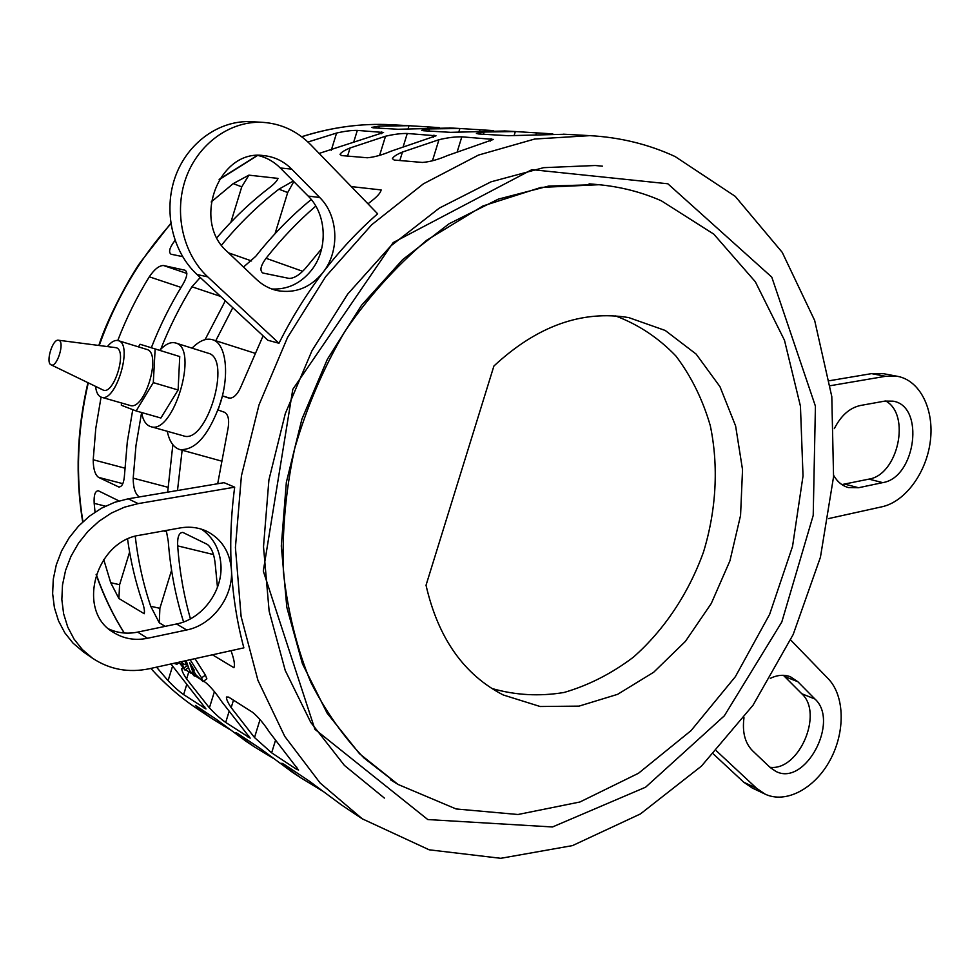 <?xml version="1.0" encoding="UTF-8"?>
<svg xmlns="http://www.w3.org/2000/svg" width="980" height="980" viewBox="0 0 980 980"><rect width="100%" height="100%" fill="white"/><g stroke="black" fill="none" stroke-linecap="round" stroke-linejoin="round"><path stroke-width="1.47" d="M186.151 660.606L189.446 670.247L194.297 676.114L189.593 662.492L194.248 670.112L192.558 669.254L196.025 674.963L203.032 681.59L201.561 677.854L190.157 659.724M194.996 658.658L205.433 675.147L206.866 678.822L203.032 681.59M181.398 661.659L183.566 664.06L185.624 664.722L185.245 660.814M178.96 662.198L184.975 670.087L181.129 661.721M173.95 663.313L176.865 664.293L177.27 662.578M675.085 156.531C648.662 144.317 620.279 137.359 589.936 135.644L534.713 139.025L478.485 155.073L423.385 183.836L371.69 224.763L325.703 276.605L287.544 337.463L259.014 404.863L241.411 475.9L235.421 547.489L241.117 616.567L257.936 680.328L284.764 736.409L320.117 782.983L362.269 818.827L429.179 849.807L500.768 858.308L572.479 845.605L640.43 813.939L701.447 766.115L753.02 705.233L793.188 634.501L820.432 557.228L833.564 476.758L831.8 396.606L814.674 320.497L782.236 252.362L735.184 196.319L675.085 156.531M128.221 498.808L224.053 482.675L234.686 487.17C230.962 515.149 229.871 542.724 231.439 569.895C233.056 597.041 237.197 623.023 243.861 647.854L149.634 668.679C128.625 673.076 109.564 669.561 92.451 658.156L82.394 649.593L74.076 639.132L67.743 627.065L63.614 613.75L61.85 599.576L62.5 584.987L65.562 570.421L70.952 556.346L78.486 543.202L87.918 531.38L98.98 521.25L111.291 513.104L124.472 507.175L138.131 503.622L128.221 498.808L114.672 502.311L101.602 508.155L89.388 516.203L78.437 526.211L69.078 537.885L61.617 550.883L56.301 564.798L53.275 579.205L52.638 593.635L54.402 607.674L58.506 620.855L64.803 632.823L73.071 643.186L83.619 652.08M228.634 697.098L252.742 712.399C258.451 717.262 264.036 723.889 269.5 732.268L298.582 770.072L296.254 769.104L271.644 752.824L254.506 737.536L231.182 707.621C227.801 702.55 226.221 699.01 226.454 697.013L228.634 697.098M422.392 162.447L394.168 160.046L392.38 158.638C393.384 156.641 396.741 154.448 402.449 152.047L438.954 139.711C447.615 137.653 455.235 136.698 461.825 136.833L493.455 139.417L447.517 155.538C438.17 159.581 429.804 161.884 422.392 162.447M505.251 130.989L450.604 132.337L423.691 130.769L421.694 130.291L429.461 128.931L459.902 128.503L493.504 130.61M170.949 663.975L205.971 708.957L183.628 694.6C178.972 691.329 173.791 686.698 168.082 680.696L156.531 667.16M307.941 142.014L336.581 133.047C344.74 131.173 351.649 130.291 357.32 130.401L383.56 132.484L319.125 153.419M215.759 340.734L232.787 307.696M263.093 335.858L241.778 384.797C237.981 394.07 233.73 398.517 229.038 398.125L222.436 395.908L218.099 410.007L224.567 412.286C228.659 414.797 229.663 421.02 227.568 430.967L217.695 483.74M177.49 490.515L182.145 450.188M172.847 444.724L167.666 492.168M139.478 496.909L138.976 496.676C135.142 493.773 133.219 487.599 133.194 478.154L136 445.373L141.585 412.654M160.72 349.284C169.369 327.394 179.769 306.556 191.921 286.773L200.251 277.487M225.327 300.774L205.077 339.631M211.178 201.978L233.216 183.615L248.883 175.15L277.989 178.397C277.181 180.871 274.204 184.069 269.059 187.989C250.353 202.358 232.971 218.92 216.899 237.662M182.599 256.613L171.047 254.224C168.315 252.203 169.503 247.781 174.636 240.933L175.016 240.443M311.248 199.504C291.17 215.98 272.673 234.918 255.731 256.331L243.493 267.05M221.541 245.135C239.022 223.832 258.157 205.188 278.908 189.189L293.265 181.055M351.281 186.592L381.159 189.936C380.62 192.693 377.594 196.233 372.094 200.557L367.99 203.84M321.661 248.749L307.316 266.131C300.738 274.216 294.686 278.308 289.174 278.43L262.861 273.016C259.529 270.676 260.594 265.764 266.058 258.291C281.358 238.912 297.932 221.505 315.805 206.082M117.772 340.513C126.347 318.145 136.845 296.903 149.291 276.801C154.399 269.304 159.128 265.531 163.489 265.507L185.073 270.235C187.976 272.195 187.192 276.997 182.721 284.629C170.446 304.584 159.973 325.617 151.312 347.753M132.766 409.652L127.302 441.894L124.57 474.185C124.044 482.699 122.133 486.962 118.813 486.987L98.539 477.37C95.023 474.675 93.247 468.808 93.21 459.767L95.783 428.407L101.063 397.108M127.572 539.159C130.561 560.768 135.412 581.459 142.1 601.218C144.17 607.245 144.869 611.41 144.219 613.725L118.899 598.498L110.716 582.708L103.709 559.482M95.035 512.136L94.178 503.353C93.737 495.121 95.121 490.931 98.331 490.772L118.997 500.927M165.191 626.355L159.287 622.802L150.724 606.302C143.239 584.092 138.07 560.768 135.228 536.305M166.269 530.437L168.229 541.07C170.398 569.404 175.518 596.355 183.579 621.957M190.439 618.846C183.824 595.583 179.561 571.254 177.662 545.872C177.282 537.003 179.022 532.52 182.844 532.422L207.344 544.402C211.741 547.881 214.4 554.766 215.318 565.068L217.474 587.29M231.084 650.671L232.248 654.37C234.392 660.912 234.943 665.371 233.902 667.711L212.452 654.799M273.457 758.434L254.384 746.883L241.68 737.72L235.947 732.624L237.785 733.579L260.411 748.61L292.089 772.032M450.776 128L397.978 129.262L373.294 127.817L371.555 127.412L379.346 126.089L409.027 125.71L439.297 127.621M230.018 729.671L211.986 718.61L199.589 709.692L195.424 705.416L216.164 719.21L246.691 741.75M367.292 157.768L341.579 155.575L340.036 154.362C341.04 152.464 344.384 150.332 350.068 147.98L385.52 136.232C393.911 134.272 401.163 133.353 407.264 133.476L436.014 135.791L391.143 151.165C382.139 154.999 374.188 157.192 367.292 157.768M185.477 669.732L191.235 673.383M194.885 675.698L200.03 678.956M203.571 681.198L205.665 682.533C210.957 687.09 216.249 693.399 221.566 701.435L250.182 738.136L225.706 722.444C220.684 718.916 215.245 714.065 209.401 707.879L186.617 678.956C183.223 673.934 181.631 670.455 181.815 668.519L182.476 668.091M564.811 134.26L508.179 135.706L478.706 133.978L476.403 133.439L484.12 132.031L515.345 131.553L552.769 133.88M322.261 790.872L300.591 777.691L287.569 768.295L281.897 763.212L284.016 764.302L308.786 780.766L341.726 805.119M278.982 343.257L207.736 276.862C182.978 253.967 173.521 212.636 185.918 178.078C198.242 143.472 230.68 120.454 262.885 122.353C281.358 123.676 297.308 131.136 310.733 144.746L377.643 213.799C357.982 230.986 339.791 250.488 323.069 272.33C306.373 294.221 291.673 317.851 278.982 343.257L267.858 340.268L197.041 274.51C172.456 251.836 163.023 210.957 175.298 176.78C187.474 142.566 219.63 119.805 251.615 121.692L252.179 121.716M167.286 431.286C169.369 441.49 173.534 447.578 179.757 449.538C195.302 450.727 208.85 435.218 220.414 403.013C229.871 373.245 225.755 343.11 212.476 339.693C206.18 337.929 199.369 340.746 192.043 348.145M230.325 398.272L222.436 395.908M384.393 798.088L344.409 765.405L310.807 722.468L285.241 670.467L269.132 611.14L263.51 546.742L268.912 479.93L285.29 413.621L311.959 350.742L347.716 294.061L390.849 245.907L439.322 208.103L490.968 181.851L543.606 167.666L595.191 165.51L602.431 166.159M141.561 412.507C142.994 420.42 146.032 425.112 150.651 426.594C173.325 435.586 199.454 347.851 175.555 342.976L175.432 342.939C170.618 341.702 165.375 344.176 159.728 350.35M207.932 353.131L208.054 353.168C232.468 358.239 206.645 444.945 183.444 435.843L150.651 426.594M661.341 200.802C641.435 192.043 620.279 186.653 597.886 184.607L548.678 186.065L498.416 199.099L449.073 223.771L402.731 259.553L361.51 305.307L327.357 359.268L301.901 419.158L286.344 482.356L281.297 546.019L286.834 607.355L302.44 663.791L327.124 713.146L359.513 753.73L398.002 784.417L456.117 808.966L518.004 814.503L579.891 802.008L638.482 773.269L691.047 730.627L735.355 676.702L769.643 614.325L792.538 546.411L803.024 475.962L800.439 406.149L784.478 340.268L755.335 281.762L713.783 234.122L661.341 200.802M493.908 366.018C536.954 326.058 581.899 309.913 628.744 317.594L665.212 330.456L696.143 354.086L719.957 386.635L735.613 425.945L742.534 469.677L740.562 515.443L729.929 560.83L711.247 603.533L685.424 641.361L653.697 672.231L617.621 694.33L579.058 706.115L540.139 706.507L503.23 694.967C463.871 674.657 438.134 638.078 426.031 585.256L493.908 366.018M615.55 315.928C638.482 324.564 658.597 337.929 675.918 356.022C691.243 376.332 702.697 399.546 710.292 425.675C718.769 466.149 716.319 510.004 703.505 552.01C688.622 593.317 664.33 629.907 633.301 657.249C611.581 673.628 588.502 685.363 564.076 692.468C539.38 696.584 515.26 695.236 491.727 688.438M95.562 386.365C96.236 392.515 98.184 396.141 101.406 397.219C115.897 403.05 133.574 343.76 118.274 340.648L118.249 340.636C114.966 339.778 111.365 341.738 107.433 346.516M118.249 340.636L146.669 349.395C162.288 352.629 144.771 411.318 129.96 405.414L101.406 397.219M58.396 340.219L116.118 347.704C127.915 350.338 113.46 396.238 102.827 389.893L51.058 364.817C45.386 362.784 52.516 338.823 58.396 340.219L58.763 340.305C65.158 341.787 56.84 368.296 51.058 364.817M138.486 346.871L140.03 344.262L155.146 348.941L153.297 382.616L136.134 410.951L121.336 405.267L121.483 402.976M140.03 344.262L179.744 356.561L178.115 389.991L160.879 418.019L136.134 410.951M178.115 389.991L153.297 382.616M179.744 356.561L155.146 348.941M770.305 678.344C777.459 674.914 784.159 674.387 790.419 676.764L797.855 681.725L814.944 699.022C839.995 721.55 805.009 786.867 775.866 771.395L770.194 767.524L752.505 750.717C744.959 742.999 742.117 732.011 743.992 717.728M769.925 767.267C798.896 771.321 823.837 713.428 801.763 693.73L783.388 675.306M743.747 782.212L752.126 787.932L765 794.07L756.609 788.312L743.747 782.212L713.403 754.024M790.664 639.977L828.21 678.723C844.858 695.8 845.471 732.06 830.023 760.26C814.772 788.582 785.813 804.102 765 794.07M841.894 484.586L868.942 479.122C898.048 474.835 911.094 414.552 885.675 400.967M834.348 428.603C840.987 415.545 849.697 407.827 860.489 405.475L884.879 401.09L892.915 401.151C925.132 405.769 915.847 477.652 882.711 482.626L858.566 487.734L848.423 487.562C842.298 485.884 837.373 481.829 833.662 475.423M830.342 385.704L885.54 376.296L897.582 376.345L883.568 373.699L871.551 373.637L829.57 380.705M897.582 376.345C920.11 380.51 934.332 409.481 930.351 441C926.566 472.532 905.398 501.662 882.073 506.758L828.59 518.579M291.709 169.136L319.737 197.519C338.529 215.857 339.925 251.088 323.069 272.33C310.623 287.606 295.384 293.694 277.377 290.619C269.574 288.892 262.615 285.156 256.503 279.41L227.348 251.713C191.504 221.186 218.785 148.936 263.546 155.587C274.339 156.678 283.735 161.186 291.709 169.136L280.292 167.984C273.922 161.614 266.499 157.437 258.034 155.453M271.803 289.002C287.63 289.713 300.872 283.416 311.554 270.113C328.276 249.092 326.842 214.228 308.161 196.074L280.292 167.984M140.324 535.117L180.1 527.951C189.74 526.297 198.72 527.448 207.05 531.393C221.799 539.196 229.933 552.034 231.439 569.895C233.497 596.624 212.55 624.995 186.678 629.981L147.515 638.274C135.02 640.773 123.639 638.801 113.362 632.357C75.938 611.067 95.342 540.801 140.324 535.117M108.939 629.05C117.943 633.141 127.523 634.158 137.666 632.112L176.535 623.978C202.223 619.091 222.987 591.038 220.917 564.566C219.728 549.241 213.273 537.469 201.574 529.212M248.883 175.15L241.754 186.849L230.888 222.227M293.829 181.619L287.691 192.546L275.037 233.706M129.605 552.132L119.609 584.705L118.899 598.498M171.574 570.299L159.887 608.298L159.287 622.802M716.38 750.839L756.609 788.312M234.686 487.17L138.131 503.622M195.106 674.142L194.15 674.816M205.433 675.147L201.561 677.854M187.695 665.322L184.289 667.711M392.429 124.791L391.008 124.717C361.559 123.174 331.791 127.192 301.705 136.771M257.519 155.477L219.091 179.72M170.839 223.758C139.491 258.83 115.615 299.402 99.237 345.462M88.274 382.849C77.334 430 75.558 476.28 82.933 521.715M96.236 574.305C103.623 595.448 112.97 615.011 124.288 633.019M211.986 718.61L196.527 708.307C179.977 697.184 164.75 683.893 150.834 668.421C164.775 683.905 180.002 697.197 196.527 708.307L197.911 709.226M814.944 699.022L801.763 693.73M797.855 681.725L784.686 676.519M858.566 487.734L844.87 484.157M882.711 482.626L868.942 479.122M885.54 376.296L871.551 373.637M319.737 197.519L308.161 196.074M207.736 276.862L197.041 274.51M147.515 638.274L137.666 632.112M186.678 629.981L176.535 623.978M220.61 296.401L191.921 286.773M167.935 487.268L133.194 478.154M139.736 496.86L138.976 496.676M241.754 186.849L233.216 183.615M175.273 241.154L174.636 240.933M287.691 192.546L278.908 189.189M251.591 260.95L228.524 252.84M302.673 271.289L266.058 258.291M186.862 273.445L163.489 265.507M181.031 287.41L149.291 276.801M124.877 468.158L93.21 459.767M122.806 483.667L98.539 477.37M119.278 487.06L118.323 486.815M105.448 506.17L94.178 503.353M119.609 584.705L110.716 582.708M166.625 531.674L163.574 530.927M159.887 608.298L150.724 606.302M213.456 554.558L177.662 545.872M242.085 736.433L241.68 737.72M428.223 127.008L427.978 127.78M409.027 125.71L407.999 129.042M379.346 126.089L378.709 128.135M199.969 708.442L199.589 709.692M224.236 725.188L223.942 726.131M433.956 135.118L433.295 137.237M407.264 133.476L403.258 146.473M385.52 136.232L379.627 155.318M350.068 147.98L347.569 156.09M188.809 671.839L186.617 678.956M214.4 691.66L209.401 707.879M228.965 711.86L225.706 722.444M248.687 735.686L248.185 737.303M536.476 132.974L536.06 134.334M515.345 131.553L514.059 135.718M484.12 132.031L483.434 134.26M287.985 766.948L287.569 768.295M313.563 784.196L313.147 785.568M233.473 700.173L231.182 707.621M260.043 719.59L254.506 737.536M275.38 740.745L271.644 752.824M296.842 767.217L296.254 769.104M491.066 138.633L490.306 141.083M461.825 136.833L457.256 151.643M438.954 139.711L432.45 160.806M402.449 152.047L399.828 160.524M480.016 129.862L479.698 130.891M459.902 128.503L458.75 132.239M429.461 128.931L428.799 131.063M172.59 666.069L168.082 680.696M186.506 685.277L183.628 694.6M204.673 706.825L204.232 708.234M381.771 131.908L381.208 133.733M357.32 130.401L353.768 141.904M336.581 133.047L331.265 150.308M599.001 184.718L541.009 187.413L482.895 205.984L426.704 240.272C395.136 267.148 367.794 297.626 344.678 331.73C323.4 368.26 306.752 407.141 294.735 448.375C285.695 490.196 281.921 531.589 283.428 572.553C288.034 612.696 297.161 649.262 310.807 682.264C325.593 711.284 343.343 736.543 364.033 758.042L398.002 784.417L390.518 779.798M667.846 183.775L531.92 169.638L393.188 242.575L292.8 389.342L263.302 571.058L314.899 729.292L427.782 819.55L552.475 826.973L645.612 787.197L724.33 715.829L781.807 621.994L813.216 515.394L815.421 406.173L771.787 277.132L667.846 183.775M195.963 674.926L194.297 676.114M193.379 668.703L192.558 669.254M187.143 663.693L185.624 664.722M188.479 667.576L184.975 670.087M179.193 662.639L176.865 664.293M409.567 125.734L391.008 124.717C361.51 123.174 331.718 127.18 301.644 136.722M257.177 155.502L219.398 179.242M170.79 223.367L140.569 262.064C131.822 274.02 108.425 315.303 98.833 345.413M87.918 382.666C76.942 429.938 75.203 476.354 82.688 521.948M96.126 574.599C103.525 595.607 112.872 615.085 124.178 633.019M589.936 135.644L563.476 134.187M515.921 131.577L503.953 130.916M460.453 128.527L449.489 127.927M362.269 818.827L340.232 804.127M300.591 777.691L290.631 771.052M254.384 746.883L245.27 740.807M254.751 353.18L212.476 339.693M221.149 460.98L179.757 449.538M208.054 353.168L175.555 342.976M589.127 183.824L597.886 184.607M262.885 122.353L251.615 121.692M92.451 658.156L83.043 651.688"/></g></svg>
